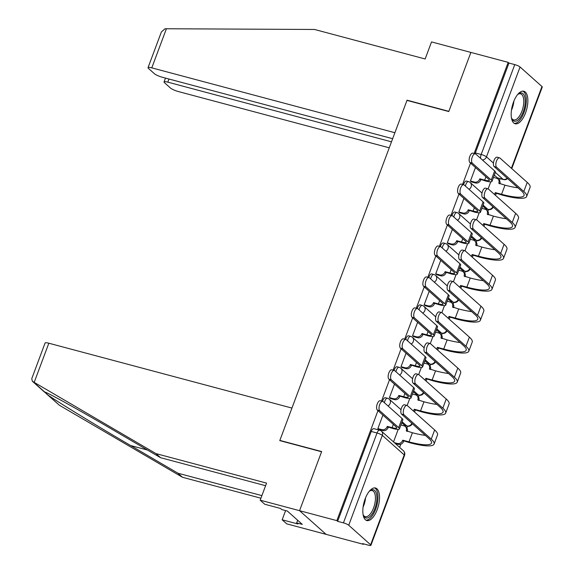 <?xml version="1.0" encoding="UTF-8"?>
<svg xmlns="http://www.w3.org/2000/svg" width="574" height="574" viewBox="0 0 574 574"><rect width="100%" height="100%" fill="white"/><g stroke="black" fill="none" stroke-linecap="round" stroke-linejoin="round"><path stroke-width="0.86" d="M384.401 402.711A4.319 1.894 -75.1 0 1 384.86 401.054A4.319 1.894 -75.1 0 1 387.515 398.263L385.455 397.717A4.319 1.894 104.9 0 0 382.793 400.509A4.319 1.894 104.9 0 0 382.528 401.326M395.974 371.765A4.319 1.894 -75.1 0 1 396.426 370.108A4.319 1.894 -75.1 0 1 399.088 367.317L397.029 366.764A4.319 1.894 104.9 0 0 394.367 369.556A4.319 1.894 104.9 0 0 394.101 370.381M407.54 340.82A4.319 1.894 -75.1 0 1 407.999 339.162A4.319 1.894 -75.1 0 1 410.661 336.371L408.595 335.819A4.319 1.894 104.9 0 0 405.933 338.61A4.319 1.894 104.9 0 0 405.667 339.435M419.113 309.874A4.319 1.894 -75.1 0 1 419.565 308.216A4.319 1.894 -75.1 0 1 422.227 305.418L420.168 304.873A4.319 1.894 104.9 0 0 417.506 307.664A4.319 1.894 104.9 0 0 417.241 308.482M430.687 278.921A4.319 1.894 -75.1 0 1 431.139 277.264A4.319 1.894 -75.1 0 1 433.801 274.472L431.741 273.927A4.319 1.894 104.9 0 0 429.079 276.718A4.319 1.894 104.9 0 0 428.814 277.536M442.253 247.975A4.319 1.894 -75.1 0 1 442.712 246.318A4.319 1.894 -75.1 0 1 445.374 243.527L443.307 242.974A4.319 1.894 104.9 0 0 440.645 245.765A4.319 1.894 104.9 0 0 440.38 246.59M453.826 217.029A4.319 1.894 -75.1 0 1 454.278 215.372A4.319 1.894 -75.1 0 1 456.94 212.581L454.881 212.028A4.319 1.894 104.9 0 0 452.219 214.82A4.319 1.894 104.9 0 0 451.953 215.645M465.399 186.084A4.319 1.894 -75.1 0 1 465.851 184.426A4.319 1.894 -75.1 0 1 468.513 181.628L466.454 181.083A4.319 1.894 104.9 0 0 463.792 183.874A4.319 1.894 104.9 0 0 463.527 184.692M525.554 112.891A16.84 7.397 104.9 0 0 523.861 91.237A16.84 7.397 104.9 0 0 513.486 102.122A16.84 7.397 104.9 0 0 515.179 123.776A16.84 7.397 104.9 0 0 525.554 112.891M377.211 509.655A16.84 7.397 104.9 0 0 375.518 488A16.84 7.397 104.9 0 0 365.143 498.885A16.84 7.397 104.9 0 0 366.836 520.546A16.84 7.397 104.9 0 0 377.211 509.655M265.597 485.712L160.541 457.686L155.977 453.611L266.566 483.114L260.187 500.176L264.75 504.252L280.499 508.449L281.734 509.554L287.359 511.054L302.29 524.378L296.665 522.878L297.906 523.983L282.157 519.786L286.727 523.854L363.385 544.31L363.55 543.865M399.626 447.376L400.81 444.211M406.873 428.003L407.54 426.224M418.439 397.057L419.106 395.278M430.012 366.112L430.679 364.332M441.585 335.166L442.253 333.379M453.151 304.213L453.819 302.433M464.725 273.267L465.392 271.488M476.298 242.321L476.965 240.542M487.864 211.376L488.531 209.589M499.437 180.423L500.098 178.657M260.187 500.176L299.549 510.681L326.089 534.358L299.549 510.681L336.852 520.632L377.965 410.668M48.833 343.216L34.189 382.377L32.366 381.258L31.742 378.711L45.088 343.015A6.479 1.263 20.5 0 1 48.833 343.216L291.944 408.071L279.782 440.61L321.576 451.76L299.549 510.681L321.655 451.559L279.854 440.409L406.98 100.385L448.782 111.535L470.888 52.413L508.184 62.365L474.117 153.488M470.529 163.088L462.551 184.433M458.963 194.034L450.977 215.379M447.39 224.979L439.404 246.332M435.817 255.925L427.838 277.278M424.251 286.878L416.265 308.224M412.677 317.824L404.692 339.169M401.104 348.77L393.125 370.122M389.538 379.715L381.552 401.068M363.385 544.31L362.617 543.621L368.422 545.171A4.319 0.839 -159.5 0 0 370.919 545.3A4.319 0.839 -159.5 0 0 370.625 544.791L348.734 525.253A4.319 0.839 -159.5 0 0 343.431 522.871L377.032 433.004A4.319 1.894 -75.1 0 1 379.694 430.213L373.882 428.663A4.319 1.894 -75.1 0 0 371.22 431.454L377.032 433.004A4.319 0.839 -159.5 0 1 382.327 435.386L348.734 525.253M336.852 520.632L337.627 521.321L343.431 522.871M497.321 177.811L503.133 179.361A4.319 1.894 -75.1 0 0 503.498 179.562L497.694 178.012A4.319 1.894 -75.1 0 1 497.321 177.811L494.314 175.127M508.184 62.365L508.959 63.061L514.77 64.611A4.319 0.839 20.5 0 1 520.066 66.993L541.964 86.523A4.319 0.839 20.5 0 1 542.258 87.04L511.764 168.598M475.48 167.5L470.415 181.054L471.627 181.944M463.914 198.453L458.848 212L460.061 212.897M452.341 229.399L447.275 242.953L448.488 243.842M440.767 260.345L435.702 273.898L436.914 274.788M429.201 291.291L424.136 304.844L425.348 305.734M417.628 322.244L412.562 335.79L413.775 336.687M406.055 353.189L400.989 366.743L402.202 367.633M394.489 384.135L389.423 397.689L390.636 398.578M404.756 425.391L406.815 425.944A4.319 1.894 -75.1 0 0 407.188 426.145L405.122 425.592A4.319 1.894 104.9 0 1 404.756 425.391L401.75 422.708M416.322 394.446L418.389 394.991A4.319 1.894 -75.1 0 0 418.755 395.199L416.695 394.647A4.319 1.894 104.9 0 1 416.322 394.446L413.323 391.762M427.895 363.493L429.955 364.045A4.319 1.894 -75.1 0 0 430.328 364.253L428.269 363.701A4.319 1.894 104.9 0 1 427.895 363.493L424.889 360.816M439.469 332.547L441.528 333.099A4.319 1.894 -75.1 0 0 441.901 333.3L439.835 332.755A4.319 1.894 104.9 0 1 439.469 332.547L436.462 329.871M451.035 301.601L453.101 302.154A4.319 1.894 -75.1 0 0 453.467 302.354L451.408 301.802A4.319 1.894 104.9 0 1 451.035 301.601L448.036 298.918M462.608 270.655L464.667 271.201A4.319 1.894 -75.1 0 0 465.04 271.409L462.981 270.856A4.319 1.894 104.9 0 1 462.608 270.655L459.602 267.972M474.181 239.702L476.241 240.255A4.319 1.894 -75.1 0 0 476.614 240.463L474.547 239.91A4.319 1.894 104.9 0 1 474.181 239.702L471.175 237.026M485.748 208.757L487.814 209.309A4.319 1.894 -75.1 0 0 488.18 209.51L486.121 208.965A4.319 1.894 104.9 0 1 485.748 208.757L482.748 206.08M382.915 415.081L377.85 428.635L379.062 429.524M490.763 181.822L488.137 188.853M337.627 521.321L371.22 431.454M508.959 63.061L475.358 152.928A4.319 1.894 104.9 0 0 475.093 153.746M479.197 212.767L476.564 219.799M467.623 243.713L464.997 250.745M456.05 274.659L453.424 281.698M444.484 305.612L441.851 312.643M432.911 336.558L430.285 343.589M421.338 367.504L418.711 374.535M409.771 398.449L407.138 405.488M398.198 429.402L393.52 441.923M470.436 180.997L474.468 182.073A4.319 3.788 -48.3 0 0 479.699 179.11L485.69 181.004A10.906 2.124 -159.5 0 0 491.997 181.341L495.405 172.214A10.906 2.124 -159.5 0 0 494.659 170.923L475.746 154.04A4.965 2.181 104.9 0 0 475.315 153.803A4.965 2.181 104.9 0 0 472.079 157.52A4.965 2.181 104.9 0 0 472.33 163.167L469.891 162.514A4.965 2.181 -75.1 0 1 469.647 156.874A4.965 2.181 -75.1 0 1 472.883 153.158L475.315 153.803M480.818 179.705L480.703 180.006A4.319 3.788 131.7 0 1 475.473 182.97L471.326 181.865M469.891 162.514L488.811 179.397A8.101 1.579 20.5 0 1 489.364 180.358A8.101 1.579 20.5 0 1 484.686 180.107L479.807 178.808M491.997 181.341A10.906 2.124 -159.5 0 0 491.251 180.042L472.33 163.167M494.343 194.328A4.319 3.788 -48.3 0 0 495.175 192.914L502.566 195.189A41.672 8.108 -159.5 0 0 526.674 196.459L530.082 187.332A41.672 8.108 -159.5 0 0 527.226 182.388L499.99 158.094A4.965 2.181 104.9 0 0 499.567 157.857A4.965 2.181 104.9 0 0 496.331 161.574A4.965 2.181 104.9 0 0 496.582 167.213L494.142 166.568A4.965 2.181 -75.1 0 1 493.891 160.921A4.965 2.181 -75.1 0 1 497.127 157.204L499.567 157.857M517.949 187.806A38.867 7.562 20.5 0 1 504.976 185.165L498.806 183.192A4.319 3.788 -48.3 0 0 497.931 178.973A4.319 3.788 -48.3 0 0 496.539 178.227L493.468 177.402M494.142 166.568L521.379 190.869A38.867 7.562 20.5 0 1 524.04 195.476A38.867 7.562 20.5 0 1 501.561 194.292L495.283 192.613M497.931 178.973L498.942 179.87A4.319 3.788 131.7 0 1 499.904 183.816M496.288 193.51L496.18 193.811A4.319 3.788 131.7 0 1 495.348 195.225M526.674 196.459A41.672 8.108 -159.5 0 0 523.811 191.515L496.582 167.213M458.863 211.95L462.895 213.019A4.319 3.788 -48.3 0 0 468.126 210.055L474.117 211.957A10.906 2.124 -159.5 0 0 480.424 212.287L483.839 203.16A10.906 2.124 -159.5 0 0 483.086 201.869L464.172 184.986A4.965 2.181 104.9 0 0 463.749 184.756A4.965 2.181 104.9 0 0 460.513 188.473A4.965 2.181 104.9 0 0 460.757 194.112L458.325 193.467A4.965 2.181 -75.1 0 1 458.074 187.82A4.965 2.181 -75.1 0 1 461.309 184.103L463.749 184.756M469.245 210.651L469.13 210.952A4.319 3.788 131.7 0 1 463.9 213.923L459.752 212.811M458.325 193.467L477.238 210.342A8.101 1.579 20.5 0 1 477.798 211.304A8.101 1.579 20.5 0 1 473.112 211.06L468.241 209.754M480.424 212.287A10.906 2.124 -159.5 0 0 479.677 210.995L460.757 194.112M447.297 242.895L451.322 243.972A4.319 3.788 -48.3 0 0 456.56 241.001L462.551 242.902A10.906 2.124 -159.5 0 0 468.85 243.233L472.266 234.106A10.906 2.124 -159.5 0 0 471.519 232.814L452.599 215.939A4.965 2.181 104.9 0 0 452.176 215.702A4.965 2.181 104.9 0 0 448.94 219.419A4.965 2.181 104.9 0 0 449.191 225.065L446.751 224.412A4.965 2.181 -75.1 0 1 446.507 218.766A4.965 2.181 -75.1 0 1 449.736 215.049L452.176 215.702M457.672 241.604L457.564 241.898A4.319 3.788 131.7 0 1 452.334 244.868L448.186 243.763M446.751 224.412L465.672 241.288A8.101 1.579 20.5 0 1 466.224 242.25A8.101 1.579 20.5 0 1 461.539 242.006L456.667 240.707M468.85 243.233A10.906 2.124 -159.5 0 0 468.104 241.941L449.191 225.065M148.035 67.66L161.38 31.972L165.011 28.75L314.552 29.475L425.147 58.979L431.526 41.916L470.888 52.413L448.861 111.334L407.059 100.185L394.89 132.716L151.78 67.861A6.479 1.263 -159.5 0 0 148.035 67.66A6.479 1.263 -159.5 0 0 148.479 68.428L154.363 73.68A6.479 1.263 -159.5 0 0 162.306 77.246L392.659 138.707M168.964 79.025L167.802 82.154A6.479 1.263 -159.5 0 0 164.049 81.953A6.479 1.263 -159.5 0 0 164.494 82.721L170.378 87.966A6.479 1.263 -159.5 0 0 178.32 91.539L389.251 147.812M167.802 82.154L391.49 141.828M160.541 457.686L113.229 430.012C79.377 410.137 45.21 391.224 44.557 391.999L47.929 395.005C56.116 400.953 97.264 426.095 130.635 445.539L177.947 473.22L261.895 495.613M44.729 392.042L33.041 381.724M34.189 382.377L155.977 453.611M285.601 510.587L282.157 519.786M46.2 393.592L59.445 405.28L182.51 477.288L177.947 473.22M182.51 477.288L260.926 498.21M297.655 520.245L296.665 522.878M517.583 94.595A14.572 6.4 -75.1 0 1 518.279 94.014A14.572 6.4 -75.1 0 1 523.029 93.713A14.572 6.4 -75.1 0 1 523.244 111.765A14.572 6.4 -75.1 0 1 513.013 120.497A14.572 6.4 -75.1 0 1 511.721 118.588A14.572 6.4 -75.1 0 1 511.405 117.735M511.491 118A13.496 5.927 104.9 0 0 512.446 119.256A13.496 5.927 104.9 0 0 513.601 119.894A13.496 5.927 104.9 0 0 522.397 109.792A13.496 5.927 104.9 0 0 521.716 94.459A13.496 5.927 104.9 0 0 520.561 93.82A13.496 5.927 104.9 0 0 517.791 94.409M514.254 123.374A16.732 7.347 104.9 0 0 524.794 110.151A16.732 7.347 104.9 0 0 523.768 91.732A16.732 7.347 104.9 0 0 522.849 91.123M369.24 491.358A14.572 6.4 -75.1 0 1 369.929 490.777A14.572 6.4 -75.1 0 1 374.686 490.483A14.572 6.4 -75.1 0 1 374.901 508.528A14.572 6.4 -75.1 0 1 364.669 517.26A14.572 6.4 -75.1 0 1 363.378 515.352A14.572 6.4 -75.1 0 1 363.062 514.498M363.148 514.763A13.496 5.927 104.9 0 0 364.103 516.019A13.496 5.927 104.9 0 0 365.258 516.657A13.496 5.927 104.9 0 0 374.047 506.562A13.496 5.927 104.9 0 0 373.373 491.222A13.496 5.927 104.9 0 0 372.217 490.583A13.496 5.927 104.9 0 0 369.441 491.172M365.903 520.137A16.732 7.347 104.9 0 0 376.451 506.914A16.732 7.347 104.9 0 0 375.425 488.496A16.732 7.347 104.9 0 0 374.506 487.893M482.777 225.273A4.319 3.788 -48.3 0 0 483.602 223.86L491 226.134A41.672 8.108 -159.5 0 0 515.1 227.404L518.509 218.278A41.672 8.108 -159.5 0 0 515.653 213.341L488.417 189.04A4.965 2.181 104.9 0 0 487.993 188.803A4.965 2.181 104.9 0 0 484.757 192.52A4.965 2.181 104.9 0 0 485.008 198.166L482.569 197.513A4.965 2.181 -75.1 0 1 482.325 191.867A4.965 2.181 -75.1 0 1 485.554 188.15L487.993 188.803M506.376 218.751A38.867 7.562 20.5 0 1 493.403 216.111L487.233 214.138A4.319 3.788 -48.3 0 0 486.365 209.919A4.319 3.788 -48.3 0 0 484.973 209.173L481.895 208.355M482.569 197.513L509.805 221.815A38.867 7.562 20.5 0 1 512.467 226.421A38.867 7.562 20.5 0 1 489.995 225.238L483.71 223.566M486.365 209.919L487.369 210.816A4.319 3.788 131.7 0 1 488.338 214.762M484.721 224.463L484.607 224.757A4.319 3.788 131.7 0 1 483.782 226.17M515.1 227.404A41.672 8.108 -159.5 0 0 512.245 222.461L485.008 198.166M471.204 256.219A4.319 3.788 -48.3 0 0 472.029 254.806L479.426 257.08A41.672 8.108 -159.5 0 0 503.527 258.357L506.942 249.231A41.672 8.108 -159.5 0 0 504.08 244.287L476.851 219.986A4.965 2.181 104.9 0 0 476.42 219.749A4.965 2.181 104.9 0 0 473.191 223.465A4.965 2.181 104.9 0 0 473.435 229.112L471.003 228.459A4.965 2.181 -75.1 0 1 470.752 222.82A4.965 2.181 -75.1 0 1 473.988 219.103L476.42 219.749M494.81 249.704A38.867 7.562 20.5 0 1 481.83 247.064L475.667 245.091A4.319 3.788 -48.3 0 0 474.791 240.865A4.319 3.788 -48.3 0 0 473.399 240.119L470.328 239.301M471.003 228.459L498.232 252.761A38.867 7.562 20.5 0 1 500.901 257.374A38.867 7.562 20.5 0 1 478.422 256.183L472.144 254.512M474.791 240.865L475.796 241.762A4.319 3.788 131.7 0 1 476.764 245.708M473.148 255.408L473.033 255.703A4.319 3.788 131.7 0 1 472.208 257.116M503.527 258.357A41.672 8.108 -159.5 0 0 500.671 253.414L473.435 229.112M435.723 273.841L439.756 274.917A4.319 3.788 -48.3 0 0 444.986 271.947L450.977 273.848A10.906 2.124 -159.5 0 0 457.284 274.178L460.692 265.059A10.906 2.124 -159.5 0 0 459.946 263.76L441.033 246.885A4.965 2.181 104.9 0 0 440.602 246.648A4.965 2.181 104.9 0 0 437.366 250.364A4.965 2.181 104.9 0 0 437.618 256.011L435.185 255.358A4.965 2.181 -75.1 0 1 434.934 249.719A4.965 2.181 -75.1 0 1 438.17 246.002L440.602 246.648M446.106 272.55L445.991 272.844A4.319 3.788 131.7 0 1 440.76 275.814L436.613 274.709M435.185 255.358L454.099 272.241A8.101 1.579 20.5 0 1 454.651 273.195A8.101 1.579 20.5 0 1 449.973 272.951L445.101 271.653M457.284 274.178A10.906 2.124 -159.5 0 0 456.538 272.887L437.618 256.011M424.15 304.787L428.182 305.863A4.319 3.788 -48.3 0 0 433.413 302.9L439.404 304.794A10.906 2.124 -159.5 0 0 445.711 305.131L449.126 296.005A10.906 2.124 -159.5 0 0 448.38 294.713L429.46 277.83A4.965 2.181 104.9 0 0 429.036 277.594A4.965 2.181 104.9 0 0 425.8 281.31A4.965 2.181 104.9 0 0 426.044 286.957L423.612 286.304A4.965 2.181 -75.1 0 1 423.361 280.664A4.965 2.181 -75.1 0 1 426.597 276.948L429.036 277.594M434.532 303.495L434.425 303.797A4.319 3.788 131.7 0 1 429.187 306.76L425.04 305.655M423.612 286.304L442.525 303.187A8.101 1.579 20.5 0 1 443.085 304.148A8.101 1.579 20.5 0 1 438.4 303.897L433.528 302.598M445.711 305.131A10.906 2.124 -159.5 0 0 444.965 303.833L426.044 286.957M412.584 335.74L416.609 336.809A4.319 3.788 -48.3 0 0 421.847 333.846L427.838 335.747A10.906 2.124 -159.5 0 0 434.145 336.077L437.553 326.95A10.906 2.124 -159.5 0 0 436.807 325.659L417.886 308.776A4.965 2.181 104.9 0 0 417.463 308.547A4.965 2.181 104.9 0 0 414.227 312.263A4.965 2.181 104.9 0 0 414.478 317.903L412.039 317.257A4.965 2.181 -75.1 0 1 411.795 311.61A4.965 2.181 -75.1 0 1 415.024 307.894L417.463 308.547M422.959 334.441L422.851 334.742A4.319 3.788 131.7 0 1 417.621 337.713L413.474 336.601M412.039 317.257L430.959 334.133A8.101 1.579 20.5 0 1 431.512 335.094A8.101 1.579 20.5 0 1 426.826 334.85L421.955 333.544M434.145 336.077A10.906 2.124 -159.5 0 0 433.392 334.786L414.478 317.903M459.631 287.165A4.319 3.788 -48.3 0 0 460.463 285.759L467.853 288.033A41.672 8.108 -159.5 0 0 491.961 289.303L495.369 280.177A41.672 8.108 -159.5 0 0 492.514 275.233L465.277 250.931A4.965 2.181 104.9 0 0 464.854 250.702A4.965 2.181 104.9 0 0 461.618 254.418A4.965 2.181 104.9 0 0 461.869 260.058L459.43 259.412A4.965 2.181 -75.1 0 1 459.178 253.765A4.965 2.181 -75.1 0 1 462.414 250.049L464.854 250.702M483.236 280.65A38.867 7.562 20.5 0 1 470.264 278.01L464.093 276.037A4.319 3.788 -48.3 0 0 463.218 271.811A4.319 3.788 -48.3 0 0 461.826 271.064L458.755 270.246M459.43 259.412L486.666 283.707A38.867 7.562 20.5 0 1 489.328 288.32A38.867 7.562 20.5 0 1 466.849 287.136L460.57 285.457M463.218 271.811L464.23 272.707A4.319 3.788 131.7 0 1 465.191 276.654M461.575 286.354L461.467 286.656A4.319 3.788 131.7 0 1 460.635 288.069M491.961 289.303A41.672 8.108 -159.5 0 0 489.098 284.36L461.869 260.058M448.064 318.118A4.319 3.788 -48.3 0 0 448.89 316.704L456.287 318.979A41.672 8.108 -159.5 0 0 480.388 320.249L483.796 311.122A41.672 8.108 -159.5 0 0 480.94 306.179L453.704 281.884A4.965 2.181 104.9 0 0 453.281 281.647A4.965 2.181 104.9 0 0 450.045 285.364A4.965 2.181 104.9 0 0 450.296 291.004L447.856 290.358A4.965 2.181 -75.1 0 1 447.612 284.711A4.965 2.181 -75.1 0 1 450.848 280.995L453.281 281.647M471.663 311.596A38.867 7.562 20.5 0 1 458.691 308.956L452.527 306.982A4.319 3.788 -48.3 0 0 451.652 302.763A4.319 3.788 -48.3 0 0 450.26 302.017L447.182 301.192M447.856 290.358L475.093 314.66A38.867 7.562 20.5 0 1 477.755 319.266A38.867 7.562 20.5 0 1 455.282 318.082L448.997 316.403M451.652 302.763L452.656 303.66A4.319 3.788 131.7 0 1 453.625 307.607M450.009 317.3L449.894 317.601A4.319 3.788 131.7 0 1 449.069 319.015M480.388 320.249A41.672 8.108 -159.5 0 0 477.532 315.305L450.296 291.004M436.491 349.064A4.319 3.788 -48.3 0 0 437.316 347.65L444.714 349.925A41.672 8.108 -159.5 0 0 468.815 351.195L472.23 342.068A41.672 8.108 -159.5 0 0 469.374 337.132L442.138 312.83A4.965 2.181 104.9 0 0 441.707 312.593A4.965 2.181 104.9 0 0 438.479 316.31A4.965 2.181 104.9 0 0 438.723 321.957L436.29 321.304A4.965 2.181 -75.1 0 1 436.039 315.657A4.965 2.181 -75.1 0 1 439.275 311.94L441.707 312.593M460.097 342.542A38.867 7.562 20.5 0 1 447.124 339.901L440.954 337.928A4.319 3.788 -48.3 0 0 440.079 333.709A4.319 3.788 -48.3 0 0 438.687 332.963L435.616 332.145M436.29 321.304L463.519 345.605A38.867 7.562 20.5 0 1 466.188 350.212A38.867 7.562 20.5 0 1 443.709 349.028L437.431 347.356M440.079 333.709L441.083 334.606A4.319 3.788 131.7 0 1 442.052 338.552M438.436 348.253L438.328 348.547A4.319 3.788 131.7 0 1 437.496 349.961M468.815 351.195A41.672 8.108 -159.5 0 0 465.959 346.251L438.723 321.957M401.011 366.686L405.043 367.762A4.319 3.788 -48.3 0 0 410.274 364.791L416.265 366.693A10.906 2.124 -159.5 0 0 422.572 367.023L425.98 357.896A10.906 2.124 -159.5 0 0 425.234 356.605L406.32 339.729A4.965 2.181 104.9 0 0 405.89 339.492A4.965 2.181 104.9 0 0 402.654 343.209A4.965 2.181 104.9 0 0 402.905 348.856L400.473 348.203A4.965 2.181 -75.1 0 1 400.221 342.556A4.965 2.181 -75.1 0 1 403.457 338.839L405.89 339.492M411.393 365.394L411.278 365.688A4.319 3.788 131.7 0 1 406.048 368.659L401.9 367.554M400.473 348.203L419.386 365.078A8.101 1.579 20.5 0 1 419.938 366.04A8.101 1.579 20.5 0 1 415.26 365.796L410.388 364.497M422.572 367.023A10.906 2.124 -159.5 0 0 421.825 365.731L402.905 348.856M424.918 380.01A4.319 3.788 -48.3 0 0 425.75 378.596L433.148 380.871A41.672 8.108 -159.5 0 0 457.248 382.148L460.657 373.021A41.672 8.108 -159.5 0 0 457.801 368.077L430.565 343.776A4.965 2.181 104.9 0 0 430.141 343.539A4.965 2.181 104.9 0 0 426.905 347.256A4.965 2.181 104.9 0 0 427.156 352.902L424.717 352.249A4.965 2.181 -75.1 0 1 424.466 346.61A4.965 2.181 -75.1 0 1 427.702 342.893L430.141 343.539M448.524 373.495A38.867 7.562 20.5 0 1 435.551 370.854L429.381 368.881A4.319 3.788 -48.3 0 0 428.505 364.655A4.319 3.788 -48.3 0 0 427.113 363.909L424.043 363.091M424.717 352.249L451.953 376.551A38.867 7.562 20.5 0 1 454.615 381.165A38.867 7.562 20.5 0 1 432.136 379.974L425.858 378.302M428.505 364.655L429.517 365.552A4.319 3.788 131.7 0 1 430.478 369.498M426.862 379.199L426.755 379.493A4.319 3.788 131.7 0 1 425.93 380.906M457.248 382.148A41.672 8.108 -159.5 0 0 454.386 377.204L427.156 352.902M389.437 397.631L393.47 398.708A4.319 3.788 -48.3 0 0 398.7 395.737L404.692 397.639A10.906 2.124 -159.5 0 0 410.998 397.969L414.414 388.849A10.906 2.124 -159.5 0 0 413.667 387.55L394.747 370.675A4.965 2.181 104.9 0 0 394.324 370.438A4.965 2.181 104.9 0 0 391.088 374.155A4.965 2.181 104.9 0 0 391.339 379.801L388.899 379.149A4.965 2.181 -75.1 0 1 388.648 373.509A4.965 2.181 -75.1 0 1 391.884 369.792L394.324 370.438M399.82 396.34L399.712 396.634A4.319 3.788 131.7 0 1 394.474 399.604L390.327 398.5M388.899 379.149L407.813 396.031A8.101 1.579 20.5 0 1 408.372 396.986A8.101 1.579 20.5 0 1 403.687 396.742L398.815 395.443M410.998 397.969A10.906 2.124 -159.5 0 0 410.252 396.677L391.339 379.801M413.352 410.955A4.319 3.788 -48.3 0 0 414.177 409.549L421.574 411.823A41.672 8.108 -159.5 0 0 445.675 413.093L449.083 403.967A41.672 8.108 -159.5 0 0 446.228 399.023L418.991 374.722A4.965 2.181 104.9 0 0 418.568 374.492A4.965 2.181 104.9 0 0 415.332 378.209A4.965 2.181 104.9 0 0 415.583 383.848L413.144 383.202A4.965 2.181 -75.1 0 1 412.9 377.556A4.965 2.181 -75.1 0 1 416.136 373.839L418.568 374.492M436.95 404.44A38.867 7.562 20.5 0 1 423.978 401.8L417.815 399.827A4.319 3.788 -48.3 0 0 416.939 395.601A4.319 3.788 -48.3 0 0 415.547 394.855L412.469 394.037M413.144 383.202L440.38 407.497A38.867 7.562 20.5 0 1 443.042 412.11A38.867 7.562 20.5 0 1 420.57 410.927L414.292 409.248M416.939 395.601L417.944 396.498A4.319 3.788 131.7 0 1 418.912 400.444M415.296 410.145L415.181 410.446A4.319 3.788 131.7 0 1 414.356 411.859M445.675 413.093A41.672 8.108 -159.5 0 0 442.819 408.15L415.583 383.848M377.871 428.577L381.897 429.653A4.319 3.788 -48.3 0 0 387.134 426.69L393.125 428.584A10.906 2.124 -159.5 0 0 399.432 428.921L402.84 419.795A10.906 2.124 -159.5 0 0 402.094 418.503L383.174 401.621A4.965 2.181 104.9 0 0 382.75 401.384A4.965 2.181 104.9 0 0 379.514 405.101A4.965 2.181 104.9 0 0 379.766 410.747L377.326 410.094A4.965 2.181 -75.1 0 1 377.082 404.455A4.965 2.181 -75.1 0 1 380.311 400.738L382.75 401.384M388.246 427.286L388.139 427.587A4.319 3.788 131.7 0 1 382.908 430.55L378.761 429.445M377.326 410.094L396.247 426.977A8.101 1.579 20.5 0 1 396.799 427.939A8.101 1.579 20.5 0 1 392.114 427.687L387.242 426.389M399.432 428.921A10.906 2.124 -159.5 0 0 398.679 427.623L379.766 410.747M394.331 442.647L397.373 443.458A4.319 3.788 -48.3 0 0 402.604 440.495L410.001 442.769A41.672 8.108 -159.5 0 0 434.102 444.039L437.517 434.913A41.672 8.108 -159.5 0 0 434.661 429.969L407.425 405.675A4.965 2.181 104.9 0 0 406.995 405.438A4.965 2.181 104.9 0 0 403.766 409.154A4.965 2.181 104.9 0 0 404.01 414.794L401.578 414.148A4.965 2.181 -75.1 0 1 401.326 408.501A4.965 2.181 -75.1 0 1 404.562 404.785L406.995 405.438M425.384 435.386A38.867 7.562 20.5 0 1 412.412 432.746L406.241 430.773A4.319 3.788 -48.3 0 0 405.366 426.554A4.319 3.788 -48.3 0 0 403.974 425.808L400.903 424.982M401.578 414.148L428.807 438.45A38.867 7.562 20.5 0 1 431.476 443.056A38.867 7.562 20.5 0 1 408.997 441.872L402.718 440.193M405.366 426.554L406.37 427.451A4.319 3.788 131.7 0 1 407.339 431.397M403.723 441.09L403.615 441.392A4.319 3.788 131.7 0 1 398.378 444.362L397.373 443.458M395.335 443.544L398.378 444.362M434.102 444.039A41.672 8.108 -159.5 0 0 431.246 439.096L404.01 414.794M370.625 544.791L404.225 454.924L382.327 435.386A4.319 3.788 -48.3 0 0 381.459 431.16A4.319 4.319 0 0 0 379.694 430.213M507.172 178.191A4.319 3.788 131.7 0 1 503.133 179.361L495.333 172.408M520.066 66.993L486.465 156.86L493.432 163.073M511.398 168.268L541.964 86.523M411.888 423.347A4.319 3.788 -48.3 0 1 406.815 425.944L402.109 421.746M423.461 392.401A4.319 3.788 -48.3 0 1 418.389 394.991L413.682 390.794M435.027 361.455A4.319 3.788 -48.3 0 1 429.955 364.045L425.255 359.848M446.601 330.509A4.319 3.788 -48.3 0 1 441.528 333.099L436.821 328.902M458.174 299.556A4.319 3.788 -48.3 0 1 453.101 302.154L448.394 297.956M469.74 268.61A4.319 3.788 -48.3 0 1 464.667 271.201L459.968 267.003M481.313 237.665A4.319 3.788 -48.3 0 1 476.241 240.255L471.534 236.058M492.887 206.719A4.319 3.788 -48.3 0 1 487.814 209.309L483.107 205.112M469.015 189.312A4.319 3.788 -48.3 0 0 471.146 186.801A4.319 3.788 131.7 0 0 470.271 182.582A4.319 4.319 0 0 0 468.513 181.628M457.442 220.258A4.319 3.788 -48.3 0 0 459.58 217.754A4.319 3.788 131.7 0 0 458.705 213.528A4.319 4.319 0 0 0 456.94 212.581M445.869 251.204A4.319 3.788 -48.3 0 0 448.007 248.7A4.319 3.788 131.7 0 0 447.132 244.474A4.319 4.319 0 0 0 445.374 243.527M434.303 282.15A4.319 3.788 -48.3 0 0 436.434 279.646A4.319 3.788 131.7 0 0 435.566 275.427A4.319 4.319 0 0 0 433.801 274.472M422.729 313.103A4.319 3.788 -48.3 0 0 424.868 310.591A4.319 3.788 131.7 0 0 423.992 306.373A4.319 4.319 0 0 0 422.227 305.418M411.156 344.048A4.319 3.788 -48.3 0 0 413.294 341.544A4.319 3.788 131.7 0 0 412.419 337.318A4.319 4.319 0 0 0 410.661 336.371M399.59 374.994A4.319 3.788 -48.3 0 0 401.721 372.49A4.319 3.788 131.7 0 0 400.853 368.264A4.319 4.319 0 0 0 399.088 367.317M388.017 405.94A4.319 3.788 -48.3 0 0 390.155 403.436A4.319 3.788 131.7 0 0 389.28 399.217A4.319 4.319 0 0 0 387.515 398.263M480.625 158.402A4.319 1.894 -75.1 0 1 481.17 154.478L514.77 64.611M475.358 152.928L481.17 154.478A4.319 0.839 -159.5 0 1 486.465 156.86A4.319 3.788 131.7 0 1 482.361 159.945M403.35 450.698A4.319 3.788 -48.3 0 1 404.225 454.924A4.319 0.839 20.5 0 1 404.519 455.433A4.319 4.319 0 0 0 403.35 450.698L381.459 431.16M485.913 176.814L484.686 180.107M474.468 182.073L475.473 182.97M479.699 179.11L480.703 180.006M494.659 170.923L491.251 180.042M499.33 183.658L498.806 183.192M501.561 194.292L504.976 185.165M496.18 193.811L495.175 192.914M523.811 191.515L527.226 182.388M474.346 207.759L473.112 211.06M462.895 213.019L463.9 213.923M468.126 210.055L469.13 210.952M483.086 201.869L479.677 210.995M462.773 238.705L461.539 242.006M451.322 243.972L452.334 244.868M456.56 241.001L457.564 241.898M471.519 232.814L468.104 241.941M166.424 28.7L151.78 67.861M47.929 395.005L59.445 405.28M147.446 450.03L130.635 445.539M513.902 101.053A13.496 5.927 -75.1 0 1 511.434 110.301M365.559 497.816A13.496 5.927 -75.1 0 1 363.091 507.064M487.756 214.604L487.233 214.138M489.995 225.238L493.403 216.111M484.607 224.757L483.602 223.86M512.245 222.461L515.653 213.341M476.19 245.557L475.667 245.091M478.422 256.183L481.83 247.064M473.033 255.703L472.029 254.806M500.671 253.414L504.08 244.287M451.207 269.658L449.973 272.951M439.756 274.917L440.76 275.814M444.986 271.947L445.991 272.844M459.946 263.76L456.538 272.887M439.634 300.604L438.4 303.897M428.182 305.863L429.187 306.76M433.413 302.9L434.425 303.797M448.38 294.713L444.965 303.833M428.061 331.55L426.826 334.85M416.609 336.809L417.621 337.713M421.847 333.846L422.851 334.742M436.807 325.659L433.392 334.786M464.617 276.503L464.093 276.037M466.849 287.136L470.264 278.01M461.467 286.656L460.463 285.759M489.098 284.36L492.514 275.233M453.044 307.449L452.527 306.982M455.282 318.082L458.691 308.956M449.894 317.601L448.89 316.704M477.532 315.305L480.94 306.179M441.478 338.395L440.954 337.928M443.709 349.028L447.124 339.901M438.328 348.547L437.316 347.65M465.959 346.251L469.374 337.132M416.494 362.495L415.26 365.796M405.043 367.762L406.048 368.659M410.274 364.791L411.278 365.688M425.234 356.605L421.825 365.731M429.904 369.347L429.381 368.881M432.136 379.974L435.551 370.854M426.755 379.493L425.75 378.596M454.386 377.204L457.801 368.077M404.921 393.448L403.687 396.742M393.47 398.708L394.474 399.604M398.7 395.737L399.712 396.634M413.667 387.55L410.252 396.677M418.331 400.293L417.815 399.827M420.57 410.927L423.978 401.8M415.181 410.446L414.177 409.549M442.819 408.15L446.228 399.023M393.348 424.394L392.114 427.687M381.897 429.653L382.908 430.55M387.134 426.69L388.139 427.587M402.094 418.503L398.679 427.623M406.765 431.239L406.241 430.773M408.997 441.872L412.412 432.746M403.615 441.392L402.604 440.495M431.246 439.096L434.661 429.969M488.18 209.51A4.319 4.319 0 0 0 493.26 207.049M470.271 182.582L482.017 193.058M476.614 240.463A4.319 4.319 0 0 0 481.686 238.002M458.705 213.528L470.443 224.004M465.04 271.409A4.319 4.319 0 0 0 470.12 268.948M447.132 244.474L458.87 254.949M453.467 302.354A4.319 4.319 0 0 0 458.547 299.893M435.566 275.427L447.304 285.902M441.901 333.3A4.319 4.319 0 0 0 446.974 330.839M423.992 306.373L435.731 316.848M430.328 364.253A4.319 4.319 0 0 0 435.408 361.792M412.419 337.318L424.157 347.794M418.755 395.199A4.319 4.319 0 0 0 423.834 392.738M400.853 368.264L412.591 378.74M407.188 426.145A4.319 4.319 0 0 0 412.261 423.684M389.28 399.217L401.018 409.692M370.919 545.3L404.519 455.433M503.498 179.562A4.319 4.319 0 0 0 507.567 178.543M164.049 81.953L165.491 78.1M44.679 392.243L32.366 381.258"/></g></svg>
